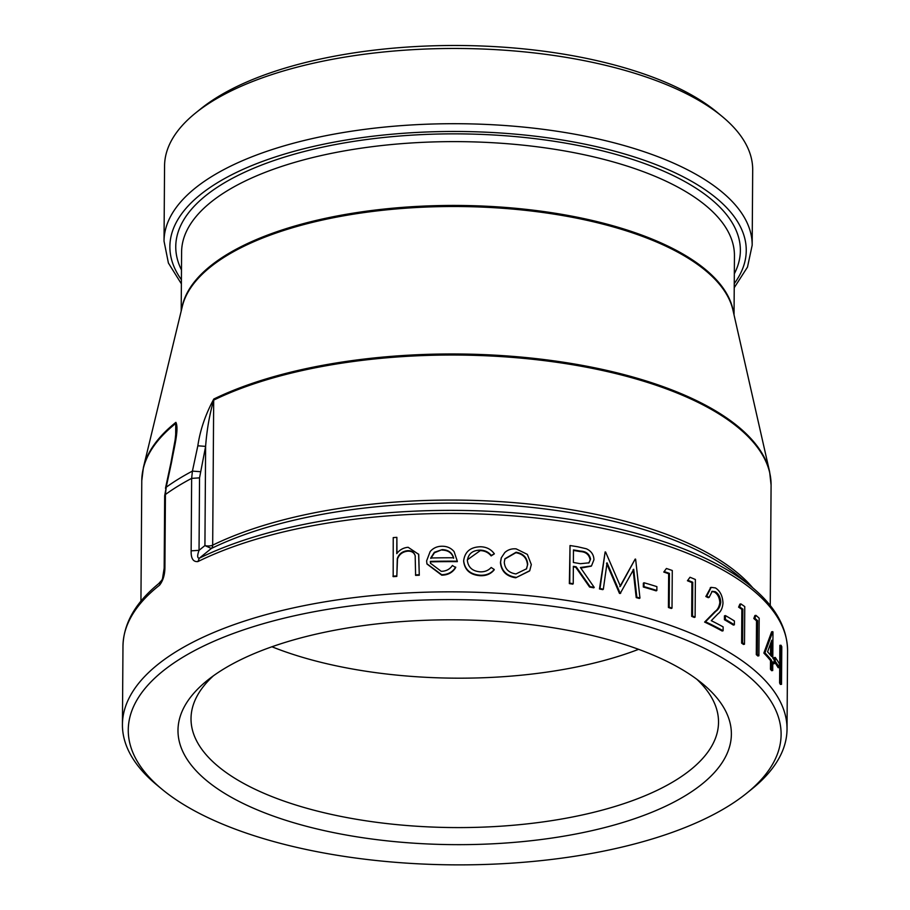 <?xml version="1.0" encoding="UTF-8"?>
<svg xmlns="http://www.w3.org/2000/svg" width="910" height="910" viewBox="0 0 910 910"><rect width="100%" height="100%" fill="white"/><g stroke="black" fill="none" stroke-linecap="round" stroke-linejoin="round"><path stroke-width="1.36" d="M161.07 581.74A330.58 134.305 -179.6 0 0 159.614 582.901C135.772 602.079 123.555 623.157 122.975 646.157A332.309 134.999 0.4 0 1 159.58 585.164C163.152 580.569 164.926 574.506 164.915 566.976L164.175 568.124L164.676 495.654M746.655 793.247L751.956 788.97A332.309 134.999 -179.6 0 0 787.025 729.194A332.309 134.999 -179.6 0 0 455.671 591.864A332.309 134.999 -179.6 0 0 122.429 724.553A332.309 134.999 -179.6 0 0 156.656 784.818L161.9 789.163A326.428 132.61 -179.6 0 0 434.866 864.5A326.428 132.61 -179.6 0 0 727.841 806.442A326.428 132.61 -179.6 0 0 746.655 793.247A326.428 132.61 -179.6 0 0 455.614 599.633A326.428 132.61 -179.6 0 0 161.9 789.163M197.834 445.798L192.419 471.107L191.646 478.376L191.145 550.846C190.918 558.49 193.182 562.062 197.936 561.561L199.301 558.217C197.243 558.217 197.163 555.589 199.04 550.334L199.54 477.864L205.614 446.378C206.832 429.907 209.527 414.494 213.691 400.116A5.881 4.152 -116 0 1 213.804 399.035C205.455 414.482 200.132 430.066 197.834 445.798L205.614 446.378L204.921 545.579A5.881 2.389 -179.6 0 0 212.678 545.147L213.691 400.116A314.667 127.832 0.4 0 1 563.222 363.249A314.667 127.832 0.4 0 1 771.088 485.075L769.633 471.846A314.53 127.787 -179.6 0 0 549.037 360.178A314.53 127.787 -179.6 0 0 213.804 399.035M781.008 645.236A333.481 135.476 -179.6 0 1 781.781 646.714L781.519 684.331L780.359 684.422A332.309 134.999 -179.6 0 0 779.597 682.955L779.859 645.338L781.008 645.236L780.746 682.853L779.597 682.955M779.313 667.576A333.481 135.476 -179.6 0 0 775.252 661.32L775.274 657.452A333.481 135.476 -179.6 0 1 779.335 663.72L779.313 667.576L778.164 667.69A332.309 134.999 -179.6 0 0 774.194 661.536M774.137 659.773L774.148 657.589L775.274 657.452M774.171 663.72A333.481 135.476 -179.6 0 0 772.761 661.866L772.704 670.545A333.481 135.476 -179.6 0 0 771.566 669.112L771.623 660.421A333.481 135.476 -179.6 0 0 764.946 652.902L772.749 631.665A333.481 135.476 -179.6 0 1 772.977 631.961L772.795 658.01A333.481 135.476 -179.6 0 1 774.205 659.864L774.171 663.72L773.045 663.856A332.309 134.999 -179.6 0 0 772.749 663.458M772.704 670.545L771.589 670.681A332.309 134.999 -179.6 0 0 770.452 669.248L770.508 660.569A332.309 134.999 -179.6 0 0 763.854 653.073L771.623 631.813L772.749 631.665M755.948 615.353A333.481 135.476 -179.6 0 1 759.167 618.186L758.906 655.803L757.825 655.996A332.309 134.999 -179.6 0 0 756.29 654.62L756.529 620.859A332.309 134.999 -179.6 0 0 753.81 618.516L754.89 615.547L755.948 615.353L754.868 618.311L753.81 618.516M740.888 603.899A333.481 135.476 -179.6 0 1 744.755 606.595L744.494 644.212L743.47 644.451A332.309 134.999 -179.6 0 0 741.616 643.131L741.855 609.37A332.309 134.999 -179.6 0 0 738.601 607.152L739.887 604.138L740.888 603.899L739.603 606.902L738.601 607.152M725.407 615.581A333.481 135.476 -179.6 0 1 734.393 620.961L734.37 624.817L733.38 625.079A332.309 134.999 -179.6 0 0 724.428 619.721L724.451 615.854L725.407 615.581L725.384 619.448L724.428 619.721M709.152 597.381A333.481 135.476 -179.6 0 0 706.729 596.221L711.176 587.36L715.453 587.928C720.151 590.92 722.665 596.005 722.984 603.182C722.529 608.187 720.811 611.782 717.831 613.943L711.279 620.677A333.481 135.476 -179.6 0 1 723.131 626.899L723.109 630.755A333.481 135.476 -179.6 0 0 705.5 621.769L715.886 611.258C718.547 609.484 720.174 606.481 720.765 602.261C720.413 597.279 718.604 593.764 715.306 591.728L712.2 591.295L709.152 597.381L708.253 597.677A332.309 134.999 -179.6 0 0 705.841 596.528L710.733 587.541M723.109 630.755L722.165 631.028A332.309 134.999 -179.6 0 0 704.613 622.076L714.964 611.554C717.626 609.768 719.241 606.765 719.821 602.545C719.48 597.563 717.671 594.048 714.384 592.023L711.756 591.477M690.008 577.259A333.481 135.476 -179.6 0 1 695.377 579.499L695.104 617.116L694.262 617.446A332.309 134.999 -179.6 0 0 691.68 616.354L691.918 582.593A332.309 134.999 -179.6 0 0 687.437 580.751L690.008 577.259L687.437 580.751M666.416 568.477A333.481 135.476 -179.6 0 1 672.274 570.502L672.012 608.119L671.25 608.483A332.309 134.999 -179.6 0 0 668.429 607.493L668.668 573.732A332.309 134.999 -179.6 0 0 663.777 572.06L666.416 568.477L663.777 572.06M644.018 582.764A333.481 135.476 -179.6 0 1 656.884 586.631L656.861 590.488L656.144 590.863A332.309 134.999 -179.6 0 0 643.324 587.018L643.347 583.162L644.018 582.764L643.984 586.631L643.324 587.018M619.824 586.677L635.18 559.07L620.415 586.267L605.605 552.029A333.481 135.476 -179.6 0 0 605.139 551.926L599.474 588.963A332.309 134.999 -179.6 0 1 602.807 589.646L603.33 589.225A333.481 135.476 -179.6 0 0 599.986 588.542L599.474 588.963M635.18 559.07A333.481 135.476 -179.6 0 1 635.624 559.184L639.957 598.052L639.298 598.45A332.309 134.999 -179.6 0 0 636.204 597.597L633.076 569.649M639.957 598.052A333.481 135.476 -179.6 0 0 636.841 597.21L633.713 569.25L620.165 593.525A332.309 134.999 -179.6 0 0 619.448 593.354L606.515 563.256M591.227 566.168L580.83 568.079M594.23 587.405A333.481 135.476 -179.6 0 0 590.055 586.609L576.166 566.793A333.481 135.476 -179.6 0 0 573.357 566.338L573.232 583.697A333.481 135.476 -179.6 0 0 569.762 583.151L570.024 545.534A333.481 135.476 -179.6 0 1 577.748 546.774L586.393 548.787C591.25 551.028 593.775 554.69 593.946 559.752L591.477 565.952L580.421 567.51L594.23 587.405L593.741 587.837A332.309 134.999 -179.6 0 0 589.578 587.041L575.734 567.237A332.309 134.999 -179.6 0 0 573.346 566.85M573.232 583.697L572.811 584.152A332.309 134.999 -179.6 0 0 569.353 583.606L570.024 545.534M529.586 570.957L515.731 577.793C506.358 576.348 501.262 571.264 500.443 562.528L501.228 558.023M494.358 553.837L491.263 555.43C488.511 552.04 484.882 550.277 480.355 550.129C472.677 550.231 468.354 553.701 467.376 560.537C468.24 567.442 472.517 571.207 480.23 571.833C484.7 571.98 488.351 570.536 491.173 567.487L494.244 569.501C490.786 573.607 486.076 575.507 480.139 575.211C470.254 574.415 464.76 569.603 463.668 560.765C464.851 551.653 470.515 546.99 480.651 546.762C486.543 546.955 491.104 549.31 494.358 553.837L491.138 555.908C488.397 552.518 484.768 550.755 480.264 550.607L467.41 559.786M494.244 569.501L494.107 569.978C490.649 574.073 485.974 575.985 480.059 575.689C470.197 574.892 464.726 570.081 463.645 561.242L463.69 560.15M455.683 567.089C452.645 572.072 447.982 574.62 441.691 574.699L426.904 563.756L426.631 560.844L430.157 551.574C433.194 548.059 437.13 546.273 441.976 546.239C447.003 546.193 451.041 547.991 454.09 551.619L457.309 561.186A333.481 135.476 -179.6 0 0 430.316 561.39L430.498 563.267L441.248 571.332C446.127 571.218 449.847 569.273 452.395 565.497L455.683 567.567C452.645 572.561 448.004 575.097 441.737 575.177L426.961 563.995M457.309 561.186L457.298 561.663A332.309 134.999 -179.6 0 0 430.407 561.868L430.544 563.506M418.668 554.349L408.146 547.285C403.414 547.706 399.615 549.822 396.76 553.633L396.874 537.344L396.976 553.382M418.736 554.577L419.283 575.234A332.309 134.999 -179.6 0 0 415.608 575.382L415.176 555.737C414.13 552.177 411.57 550.493 407.475 550.698L407.646 551.176C402.527 551.79 399.137 554.406 397.488 559.047L396.817 576.405A332.309 134.999 -179.6 0 0 393.177 576.656L393.234 537.594A333.481 135.476 -179.6 0 1 396.874 537.344M415.313 556.215C414.277 552.643 411.718 550.971 407.646 551.176M696.764 679.213A263.763 107.153 0.4 0 1 718.525 722.267A263.763 107.153 0.4 0 1 675.482 780.382A263.763 107.153 0.4 0 1 379.072 822.629A263.763 107.153 0.4 0 1 191.02 718.582A263.763 107.153 0.4 0 1 213.372 675.834M686.22 795.147A276.697 112.408 -179.6 0 0 702.873 684.002A276.697 112.408 -179.6 0 0 455.478 619.835A276.697 112.408 -179.6 0 0 207.196 680.532A276.697 112.408 -179.6 0 0 316.851 828.908A276.697 112.408 -179.6 0 0 686.22 795.147M271.942 646.771A263.763 107.153 -179.6 0 0 638.604 649.331M734.233 287.685L747.497 267.085L752.172 245.245L752.695 170.011A294.078 119.472 -179.6 0 0 722.404 116.673L717.171 112.328A288.197 117.083 -179.6 0 0 459.482 45.5A288.197 117.083 -179.6 0 0 200.894 108.722L195.593 112.999A294.078 119.472 -179.6 0 0 164.562 165.904L164.027 241.139L168.407 263.036L181.374 283.829M159.58 585.164L161.138 581.695L159.614 582.901M164.915 566.976L165.427 494.505L166.2 487.237L171.615 461.927L170.887 462.974L175.141 439.883L176.347 428.018M171.615 461.927C174.037 447.97 179.225 428.872 175.88 422.354A5.881 4.8 51.5 0 0 175.755 423.457L176.347 427.927M191.145 550.846L199.04 550.334L204.921 545.579L211.325 548.491A316.384 128.537 0.4 0 1 739.182 576.542L751.819 587.041A330.58 134.305 -179.6 0 0 199.301 558.217L211.325 548.491A5.881 4.152 64 0 0 212.678 545.147A314.667 127.832 -179.6 0 1 511.204 502.422A314.667 127.832 -179.6 0 1 752.763 587.826M722.404 116.673A294.078 119.472 -179.6 0 0 459.459 48.48A294.078 119.472 -179.6 0 0 195.593 112.999M418.611 554.11L419.283 575.234M419.146 574.756A333.481 135.476 -179.6 0 0 415.472 574.904M407.475 550.698C402.334 551.312 398.944 553.94 397.295 558.581L397.488 559.047M397.295 558.581L396.817 576.405M396.612 575.928A333.481 135.476 -179.6 0 0 392.961 576.178M442.146 549.617L434.354 552.302L430.726 558.001A333.481 135.476 -179.6 0 1 453.624 557.784C452.02 552.506 448.186 549.788 442.146 549.617L434.423 552.779L430.817 558.478M453.635 558.262C452.031 552.984 448.209 550.266 442.192 550.095M467.433 559.525L467.376 560.537M463.668 560.389L463.645 561.242M515.947 577.315C506.54 575.882 501.421 570.786 500.602 562.062L501.308 557.796L504.766 552.575C507.86 549.731 511.647 548.491 516.141 548.866L527.356 554.395L531.315 564.564L529.734 570.718L515.731 577.793M504.276 562.323C504.902 568.966 508.792 572.845 515.959 573.937L526.56 568.773L527.709 564.234C527.095 557.5 523.227 553.508 516.106 552.234L504.902 558.797L504.276 562.323M526.424 569.012L527.709 564.234M527.447 564.689C526.833 557.966 522.988 553.974 515.89 552.711L516.106 552.234M515.89 552.711L504.822 559.047M573.38 562.482L580.421 563.699L588.997 562.835L590.567 559.104C589.464 554.053 586.165 551.392 580.682 551.13A333.481 135.476 -179.6 0 0 573.471 549.936L573.38 562.482M588.747 563.051L590.567 559.104M590.089 559.536C588.986 554.486 585.71 551.824 580.239 551.574A332.309 134.999 -179.6 0 0 573.459 550.448M636.841 597.21L636.204 597.597M620.756 593.115A333.481 135.476 -179.6 0 0 620.029 592.933L619.448 593.354M620.029 592.933L607.05 562.835L603.33 589.225M599.986 588.542L605.139 551.926M656.861 590.488A333.481 135.476 -179.6 0 0 643.984 586.631M672.012 608.119A333.481 135.476 -179.6 0 0 669.18 607.129L668.429 607.493M669.18 607.129L669.419 573.368L668.668 573.732M669.419 573.368A333.481 135.476 -179.6 0 0 664.516 571.696M695.104 617.116A333.481 135.476 -179.6 0 0 692.521 616.024L691.68 616.354M692.521 616.024L692.76 582.264L691.918 582.593M692.76 582.264A333.481 135.476 -179.6 0 0 688.256 580.409M706.729 596.221L705.841 596.528M705.5 621.769L704.613 622.076M715.886 611.258L714.964 611.554M720.765 602.261L719.821 602.545M715.306 591.728L714.384 592.023M734.37 624.817A333.481 135.476 -179.6 0 0 725.384 619.448M744.494 644.212A333.481 135.476 -179.6 0 0 742.628 642.904L741.616 643.131M742.628 642.904L742.867 609.143L741.855 609.37M742.867 609.143A333.481 135.476 -179.6 0 0 739.603 606.902M758.906 655.803A333.481 135.476 -179.6 0 0 757.359 654.427L756.29 654.62M757.359 654.427L757.598 620.665L756.529 620.859M757.598 620.665A333.481 135.476 -179.6 0 0 754.868 618.311M771.566 669.112L770.452 669.248M771.623 660.421L770.508 660.569M764.946 652.902L763.854 653.073M771.646 656.565L771.771 640.231L767.585 651.822A333.481 135.476 -179.6 0 1 771.646 656.565M770.542 655.223L770.622 643.495M775.252 661.32L774.194 661.433M781.519 684.331A333.481 135.476 -179.6 0 0 780.746 682.853M197.936 561.561A332.309 134.999 0.4 0 1 567.317 522.033A332.309 134.999 0.4 0 1 787.571 650.798L787.025 729.194M200.2 471.687L192.419 471.107A331.445 134.657 -179.6 0 0 166.2 487.237L164.687 495.666L165.427 494.505A332.309 134.999 0.4 0 1 191.646 478.376L199.54 477.864M175.88 422.354A314.53 127.787 -179.6 0 0 143.405 467.478L141.778 480.685A314.667 127.832 0.4 0 1 175.755 423.457L175.675 436.038M162.014 580.011A314.667 127.832 -179.6 0 0 158.658 583.685M143.405 467.478L182.341 306.306A276.56 112.351 0.4 0 1 226.158 255.994A276.56 112.351 0.4 0 1 524.308 210.221A276.56 112.351 0.4 0 1 732.959 310.151L769.633 471.846M752.172 245.245A294.078 119.472 -179.6 0 0 542.508 129.231A294.078 119.472 -179.6 0 0 212.03 176.347A294.078 119.472 -179.6 0 0 164.027 241.139M181.408 279.745A288.197 117.083 0.4 0 1 216.91 183.058A288.197 117.083 0.4 0 1 579.374 143.063A288.197 117.083 0.4 0 1 734.256 283.601M734.324 273.785A282.316 114.694 -179.6 0 0 566.27 143.257A282.316 114.694 -179.6 0 0 221.835 184.389A282.316 114.694 -179.6 0 0 181.477 269.929M181.192 311.049L181.602 252.013A276.435 112.305 0.4 0 1 226.715 191.1A276.435 112.305 0.4 0 1 537.366 146.817A276.435 112.305 0.4 0 1 734.45 255.869L734.04 314.917M733.494 312.494A276.435 112.305 -179.6 0 0 528.414 209.607A276.435 112.305 -179.6 0 0 226.271 254.914A276.435 112.305 -179.6 0 0 181.773 308.649M122.975 646.157L122.429 724.553M161.15 581.672L162.492 578.749L164.175 568.124M165.472 488.295L170.887 462.974M141.778 480.685L140.936 601.157M751.819 587.041C775.388 606.538 787.309 627.798 787.571 650.798M771.088 485.075L770.247 605.559M710.289 587.667L711.176 587.36"/></g></svg>
